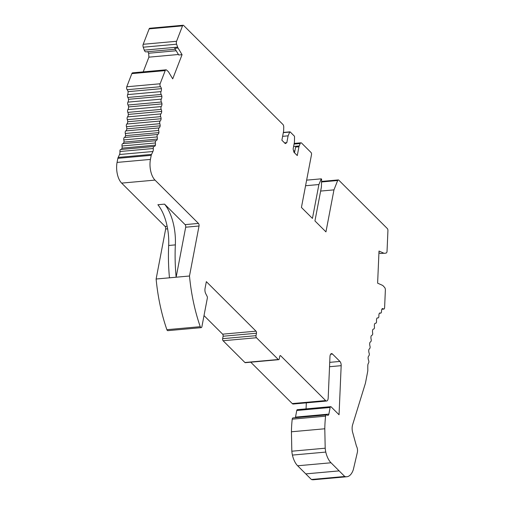 <?xml version="1.0" encoding="UTF-8"?>
<svg xmlns="http://www.w3.org/2000/svg" width="505" height="505" viewBox="0 0 505 505"><rect width="100%" height="100%" fill="white"/><g stroke="black" fill="none" stroke-linecap="round" stroke-linejoin="round"><path stroke-width="0.76" d="M320.631 191.073L333.963 189.874L325.946 231.89L314.943 220.919L321.407 187.033L321.622 179.187L321.268 178.833L306.636 180.146M295.318 417.698A2.304 1.13 -95.1 0 0 295.501 417.111L328.869 414.106L330.131 407.484A1.534 0.751 -95.1 0 1 330.706 406.664A1.534 0.751 -95.1 0 1 331.103 406.841L339.051 414.769L341.172 365.67A3.838 1.881 84.9 0 0 339.922 361.435L332.511 354.049A3.838 1.881 84.9 0 0 331.52 353.614A3.838 1.881 84.9 0 0 329.973 356.593L328.181 398.047A3.838 1.881 -95.1 0 1 326.628 401.027A3.838 1.881 -95.1 0 1 325.643 400.585L280.704 355.785A1.534 0.751 -95.1 0 0 280.307 355.608A1.534 0.751 -95.1 0 0 279.726 356.423L279.265 358.859A1.534 0.751 -95.1 0 1 278.684 359.68L245.316 362.678A1.534 0.751 -95.1 0 1 244.919 362.508L223.096 340.742A1.534 0.751 -95.1 0 1 222.636 338.672L256.003 335.667L256.471 333.231A1.534 0.751 -95.1 0 0 256.01 331.166L206.349 281.645L205.049 288.437A4.608 2.254 84.9 0 0 205.737 293.664L207.119 296.353A1.534 0.751 -95.1 0 1 207.347 298.095L201.905 326.634A1.919 0.941 -95.1 0 1 201.179 327.65A1.919 0.941 -95.1 0 1 200.251 326.684A115.235 56.358 -95.1 0 1 189.489 276.008L156.121 279.012L165.659 229.011L167.628 228.834M278.684 359.68A1.534 0.751 -95.1 0 1 278.287 359.503L256.464 337.738A1.534 0.751 -95.1 0 1 256.003 335.667M222.636 338.672L223.103 336.235A1.534 0.751 -95.1 0 0 222.642 334.171L204.007 315.587M294.888 150.856L293.594 150.976M294.516 152.813L295.614 147.075L298.947 146.772A3.51 1.717 -95.1 0 1 299.194 145.939L293.62 146.437M326.628 401.027L293.26 404.025A3.838 1.881 -95.1 0 1 292.269 403.59L250.751 362.192M305.569 185.739L318.901 184.54L312.437 218.419L301.428 207.448L311.516 154.587A1.534 0.751 -95.1 0 0 311.055 152.523L301.599 143.085A2.456 1.199 -95.1 0 0 300.961 142.808A2.456 1.199 -95.1 0 0 300.21 143.527L299.194 145.939M333.963 189.874L337.656 180.519A1.919 0.941 -95.1 0 1 338.262 179.919A1.919 0.941 -95.1 0 1 338.754 180.14L387.31 228.544A1.919 0.941 -95.1 0 1 387.928 230.665L387.045 251.149A2.481 1.212 -95.1 0 1 386.085 253.068L384.444 253.321A3.51 1.717 -95.1 0 1 384.387 253.327A3.51 1.717 -95.1 0 1 383.876 253.22L379.009 251.048L377.62 283.166L382.537 285.363A3.51 1.717 -95.1 0 1 383.036 285.742L384.602 287.427A2.481 1.212 84.9 0 1 385.365 290.116L384.608 307.602A1.919 0.941 84.9 0 1 383.838 309.085L381.868 309.268M378.933 252.803L380.536 253.523L383.876 253.22M346.821 476.745L313.453 479.75A19.569 9.57 -95.1 0 1 311.389 479.491L305.777 473.892L339.145 470.887L344.757 476.486A19.569 9.57 -95.1 0 0 346.821 476.745A19.569 9.57 -95.1 0 0 353.317 469.669L357.332 452.505A4.993 2.443 84.9 0 0 356.473 446.243L352.831 433A7.682 3.756 -95.1 0 1 352.616 424.774L365.147 384.135A15.365 7.512 84.9 0 0 365.683 381.957L367.735 371.213A3.838 1.881 -95.1 0 0 367.81 370.045A84.505 41.334 -95.1 0 1 367.804 365.765A3.838 1.881 -95.1 0 1 368.511 363.101A1.919 0.941 -95.1 0 0 368.612 360.374A3.838 1.881 -95.1 0 1 368.132 357.205A3.838 1.881 -95.1 0 1 368.858 355.817A1.919 0.941 -95.1 0 0 369.123 353.121A3.838 1.881 -95.1 0 1 368.783 349.908A3.838 1.881 -95.1 0 1 369.578 348.684A1.919 0.941 -95.1 0 0 369.969 346.083A3.838 1.881 -95.1 0 1 369.774 342.863A3.838 1.881 -95.1 0 1 370.632 341.803A1.919 0.941 -95.1 0 0 371.143 339.316A3.838 1.881 -95.1 0 1 371.093 336.115A3.838 1.881 -95.1 0 1 372.008 335.232A1.919 0.941 -95.1 0 0 372.639 332.877A3.838 1.881 -95.1 0 1 372.728 329.721A3.838 1.881 -95.1 0 1 373.687 329.02A1.919 0.941 -95.1 0 0 374.432 326.83A3.838 1.881 -95.1 0 1 374.672 323.737A3.838 1.881 -95.1 0 1 375.493 323.225A3.838 1.881 -95.1 0 1 375.676 323.232A1.919 0.941 -95.1 0 0 375.764 323.232A1.919 0.941 -95.1 0 0 376.522 321.205A3.838 1.881 -95.1 0 1 376.9 318.213A3.838 1.881 -95.1 0 1 377.588 317.866A3.838 1.881 -95.1 0 1 377.904 317.891L377.279 317.948M166 69.823L132.632 72.827A2.481 1.212 84.9 0 0 131.843 73.616L126.755 86.778A1.919 0.941 84.9 0 0 127.153 89.707A3.838 1.881 -95.1 0 1 128.068 91.657L161.436 88.653A3.838 1.881 -95.1 0 0 160.521 86.702A1.919 0.941 84.9 0 1 160.123 83.773L165.211 70.612A2.481 1.212 84.9 0 1 166 69.823A2.481 1.212 84.9 0 1 166.593 70.062L168.203 71.533A3.51 1.717 -95.1 0 1 168.664 72.12L172.71 78.856L182.065 54.685L178.726 54.982L174.717 48.31L178.057 48.013A3.51 1.717 -95.1 0 1 177.64 47.129L176.599 44.2A2.481 1.212 -95.1 0 1 176.561 41.284L182.526 25.862A1.919 0.941 -95.1 0 1 183.132 25.25A1.919 0.941 -95.1 0 1 183.631 25.471L282.939 124.489A2.456 1.199 -95.1 0 1 283.741 127.109L283.659 130.448A3.51 1.717 -95.1 0 1 283.558 131.433L281.885 140.22L285.274 143.597L286.808 142.7L284.574 142.896M178.435 54.502L148.899 57.16L143.205 71.874M147.738 51.712L148.659 53.24L148.899 57.16M176.188 50.765L148.659 53.24M175.273 49.231L145.951 51.87A3.51 1.717 -95.1 0 1 144.266 50.134L143.231 47.205A2.481 1.212 -95.1 0 1 143.193 44.288L149.158 28.867A1.919 0.941 -95.1 0 1 149.764 28.255L183.132 25.25M185.108 224.624L164.554 204.134A38.412 18.786 84.9 0 1 175.349 244.881A115.235 56.358 84.9 0 0 176.138 277.22L185.682 227.206A1.919 0.941 84.9 0 0 185.108 224.624L198.459 223.418L155.01 180.102A15.365 7.512 -95.1 0 1 150.439 159.41L151.216 155.332L117.848 158.336L117.072 162.414A15.365 7.512 -95.1 0 0 121.642 183.107L165.084 226.423A1.919 0.941 -95.1 0 1 165.659 229.011M161.436 88.653A3.838 1.881 -95.1 0 1 161.007 91.601A1.919 0.941 84.9 0 0 161.19 94.448A3.838 1.881 -95.1 0 1 161.871 96.303A3.838 1.881 -95.1 0 1 161.303 99.125A1.919 0.941 84.9 0 0 161.385 102.01L128.018 105.015A3.838 1.881 -95.1 0 1 128.598 106.915A3.838 1.881 -95.1 0 1 127.898 109.585A1.919 0.941 84.9 0 0 127.828 112.388A3.838 1.881 -95.1 0 1 128.346 114.414A3.838 1.881 -95.1 0 1 127.512 116.907A1.919 0.941 84.9 0 0 127.317 119.647A3.838 1.881 -95.1 0 1 127.746 121.737A3.838 1.881 -95.1 0 1 126.799 124.041A1.919 0.941 84.9 0 0 126.477 126.698A3.838 1.881 -95.1 0 1 126.812 128.832A3.838 1.881 -95.1 0 1 125.751 130.915A1.919 0.941 84.9 0 0 125.303 133.471A3.838 1.881 -95.1 0 1 125.549 135.63A3.838 1.881 -95.1 0 1 124.381 137.486A1.919 0.941 84.9 0 0 123.813 139.917A3.838 1.881 -95.1 0 1 123.965 142.088A3.838 1.881 -95.1 0 1 122.702 143.698A1.919 0.941 84.9 0 0 122.014 145.977A3.838 1.881 -95.1 0 1 122.071 148.142A3.838 1.881 -95.1 0 1 120.91 149.467M128.346 114.414L161.714 111.409A3.838 1.881 -95.1 0 0 161.196 109.383A1.919 0.941 -95.1 0 1 161.265 106.58A3.838 1.881 -95.1 0 0 161.966 103.91A3.838 1.881 -95.1 0 0 161.385 102.01L128.018 105.015A1.919 0.941 84.9 0 1 127.935 102.13A3.838 1.881 -95.1 0 0 128.504 99.308A3.838 1.881 -95.1 0 0 127.822 97.452A1.919 0.941 84.9 0 1 127.639 94.605A3.838 1.881 -95.1 0 0 128.068 91.657M306.068 408.886L306.327 402.851M201.179 327.65L167.811 330.655A1.919 0.941 -95.1 0 1 166.884 329.689A115.235 56.358 -95.1 0 1 156.121 279.012M154.006 146.494L120.72 149.486A1.919 0.941 84.9 0 0 120.682 149.493A1.919 0.941 84.9 0 0 119.919 151.513A3.838 1.881 -95.1 0 1 119.546 154.511A84.505 41.334 -95.1 0 1 118.17 157.409A3.838 1.881 84.9 0 0 117.848 158.336M292.401 455.087L325.769 452.082A19.203 9.393 -95.1 0 0 331.015 462.776L339.145 470.881L305.777 473.886L297.647 465.78A19.203 9.393 -95.1 0 1 292.401 455.087A19.203 9.393 -95.1 0 1 291.827 451.211L291.429 431.781A72.979 35.697 -95.1 0 1 292.218 419.169A1.919 0.941 -95.1 0 1 292.976 417.913L326.344 414.908A1.919 0.941 -95.1 0 1 326.527 414.927L327.777 415.306A2.304 1.13 -95.1 0 0 327.998 415.331A2.304 1.13 -95.1 0 0 328.869 414.106M295.501 417.111L296.763 410.489A1.534 0.751 -95.1 0 1 297.338 409.669L330.706 406.664M325.769 452.082A19.203 9.393 -95.1 0 1 325.195 448.206L324.797 428.777L291.429 431.781M325.195 448.206L291.827 451.211M164.554 204.134L157.882 204.733A38.412 18.786 -95.1 0 1 168.67 245.487A115.235 56.358 84.9 0 0 169.465 277.819L176.144 277.213M344.757 476.486L311.389 479.491M298.947 146.772L297.275 155.565L293.885 152.182L293.127 149L294.434 142.145L294.541 136.861A0.77 0.379 -95.1 0 0 294.295 136.047L290.167 131.931A0.77 0.379 -95.1 0 0 289.965 131.843L283.368 132.436M282.623 136.337L288.115 135.839L289.731 132.064A0.77 0.379 -95.1 0 1 289.965 131.843M288.115 135.839L286.808 142.7M189.489 276.008L199.027 226.006A1.919 0.941 -95.1 0 0 198.459 223.418M324.797 428.777A72.979 35.697 -95.1 0 1 325.586 416.164A1.919 0.941 -95.1 0 1 326.344 414.908M318.901 184.54L321.268 178.833M161.871 96.303L128.504 99.308M161.714 111.409A3.838 1.881 -95.1 0 1 160.887 113.903L127.512 116.907M127.746 121.737L161.12 118.732A3.838 1.881 -95.1 0 0 160.685 116.642A1.919 0.941 -95.1 0 1 160.887 113.903M161.12 118.732A3.838 1.881 -95.1 0 1 160.167 121.036L126.799 124.041M126.812 128.832L160.18 125.827A3.838 1.881 -95.1 0 0 159.845 123.693A1.919 0.941 -95.1 0 1 160.167 121.036M160.18 125.827A3.838 1.881 -95.1 0 1 159.119 127.91L125.751 130.915M125.549 135.63L158.917 132.626A3.838 1.881 -95.1 0 0 158.671 130.467A1.919 0.941 -95.1 0 1 159.119 127.91M158.917 132.626A3.838 1.881 -95.1 0 1 157.749 134.481L124.381 137.486M123.965 142.088L157.333 139.083A3.838 1.881 -95.1 0 0 157.181 136.912A1.919 0.941 -95.1 0 1 157.749 134.481M157.333 139.083A3.838 1.881 -95.1 0 1 156.07 140.693L122.702 143.698M122.071 148.142L155.439 145.137A3.838 1.881 -95.1 0 0 155.382 142.972A1.919 0.941 -95.1 0 1 156.07 140.693M155.439 145.137A3.838 1.881 -95.1 0 1 154.177 146.482A3.838 1.881 -95.1 0 1 154.088 146.482A1.919 0.941 -95.1 0 0 154.05 146.488L120.682 149.493M151.216 155.332A3.838 1.881 -95.1 0 1 151.538 154.404A84.505 41.334 -95.1 0 0 152.914 151.506A3.838 1.881 -95.1 0 0 153.286 148.508A1.919 0.941 -95.1 0 1 154.05 146.488M161.966 103.91L128.598 106.915M377.904 317.891A1.919 0.941 84.9 0 0 378.112 317.916A1.919 0.941 84.9 0 0 378.883 316.067A3.838 1.881 -95.1 0 1 379.4 313.195A3.838 1.881 -95.1 0 1 379.937 312.974A3.838 1.881 -95.1 0 1 380.461 313.075A1.919 0.941 84.9 0 0 380.726 313.125A1.919 0.941 84.9 0 0 381.502 311.446A3.838 1.881 -95.1 0 1 382.152 308.719A3.838 1.881 -95.1 0 1 382.531 308.599A3.838 1.881 -95.1 0 1 383.402 308.927A1.919 0.941 84.9 0 0 383.838 309.085M178.057 48.013L182.065 54.685M223.096 340.742L256.464 337.738M244.919 362.508L278.287 359.503M222.642 334.171L256.01 331.166M279.947 355.848L280.704 355.785M325.643 400.585L292.269 403.59M177.64 47.129L144.266 50.134M150.439 159.41L117.072 162.414M341.172 365.67L329.531 366.718M339.922 361.435L329.721 362.356M332.511 354.049L330.623 354.22M155.01 180.102L121.642 183.107M165.084 226.423L167.13 226.24M175.349 244.881L168.67 245.487M294.068 144.083L300.21 143.527M289.731 132.064L283.33 132.638M200.251 326.684L166.884 329.689M185.682 227.206L199.027 226.006M331.015 462.776L297.647 465.78M325.586 416.164L292.218 419.169M330.131 407.484L296.763 410.489M337.656 180.519L321.546 181.97M165.211 70.612L131.843 73.616M160.123 83.773L126.755 86.778M160.521 86.702L127.153 89.707M161.007 91.601L127.639 94.605M161.19 94.448L127.822 97.452M161.303 99.125L127.935 102.13M176.599 44.2L143.231 47.205M176.561 41.284L143.193 44.288M182.526 25.862L149.158 28.867M161.196 109.383L127.828 112.388M160.685 116.642L127.317 119.647M159.845 123.693L126.477 126.698M158.671 130.467L125.303 133.471M157.181 136.912L123.813 139.917M155.382 142.972L122.014 145.977M153.286 148.508L119.919 151.513M152.914 151.506L119.546 154.511M151.538 154.404L118.17 157.409M161.265 106.58L127.898 109.585M383.402 308.927L381.957 309.054M380.461 313.075L379.438 313.163M375.676 323.232L375.322 323.263M223.103 336.235L256.471 333.231M294.194 143.42L300.961 142.808M338.262 179.919L321.559 181.421M378.112 317.916L377.172 317.998M380.726 313.125L379.375 313.245M375.764 323.232L375.284 323.269"/></g></svg>
